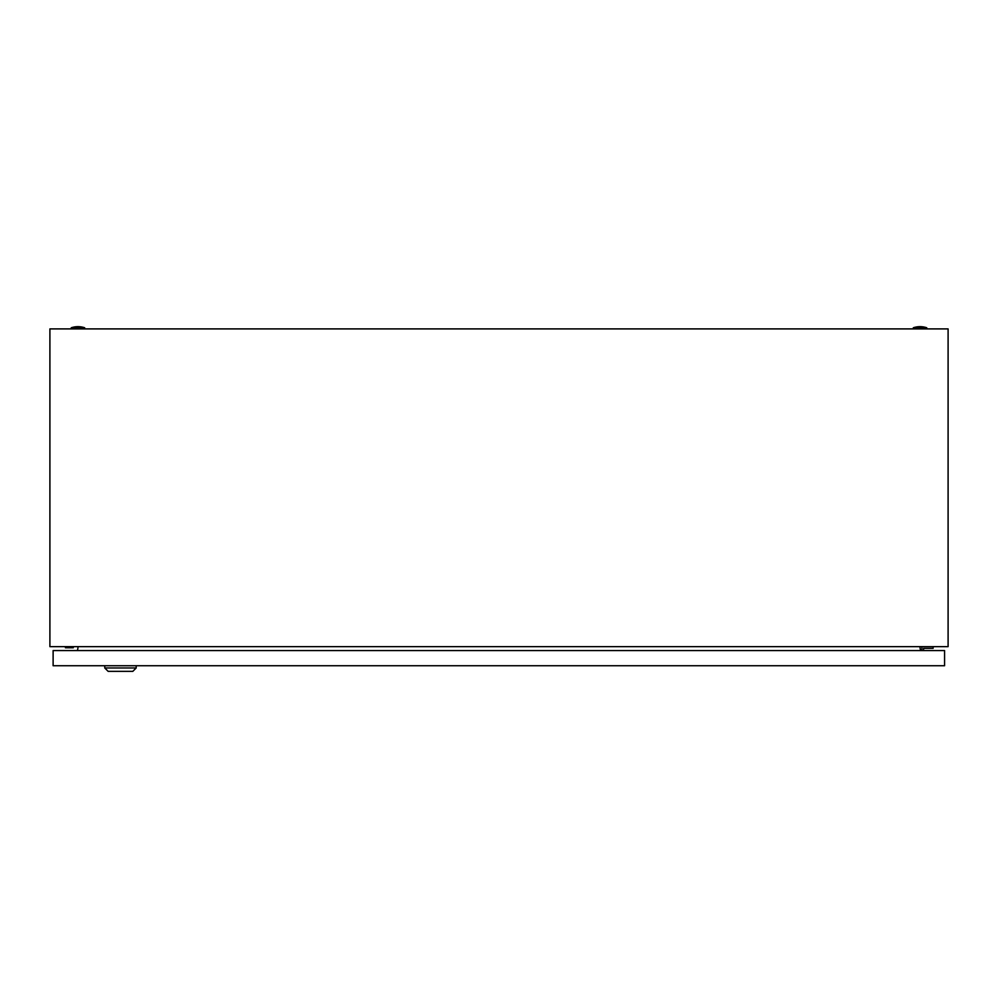 <?xml version="1.0" encoding="UTF-8"?>
<svg xmlns="http://www.w3.org/2000/svg" width="998" height="998" viewBox="0 0 998 998"><rect width="100%" height="100%" fill="white"/><g stroke="black" fill="none" stroke-linecap="round" stroke-linejoin="round"><path stroke-width="1.5" d="M49.9 646.642L49.9 328.903L948.1 328.903L948.1 646.642L49.9 646.642M78.168 646.642L77.47 650.571M920.53 650.571L919.832 646.642M913.295 327.781A20.771 20.771 0 0 1 926.768 327.781L913.295 327.781L913.295 328.903M71.232 327.781A20.771 20.771 0 0 1 84.705 327.781L71.232 327.781L71.232 328.903M65.431 646.642L65.431 647.764L73.291 647.764L73.291 646.642M923.587 650.571L923.587 648.326L933.13 648.326L933.13 646.642M921.903 646.642L921.903 650.571M136.202 667.974L132.834 671.342L108.133 671.342L104.765 667.974L136.202 667.974L136.202 665.728M104.765 667.974L104.765 665.728M53.119 665.728L53.119 650.571L944.582 650.571L944.582 665.728L53.119 665.728M926.768 327.781L926.768 328.903M84.705 327.781L84.705 328.903"/></g></svg>
